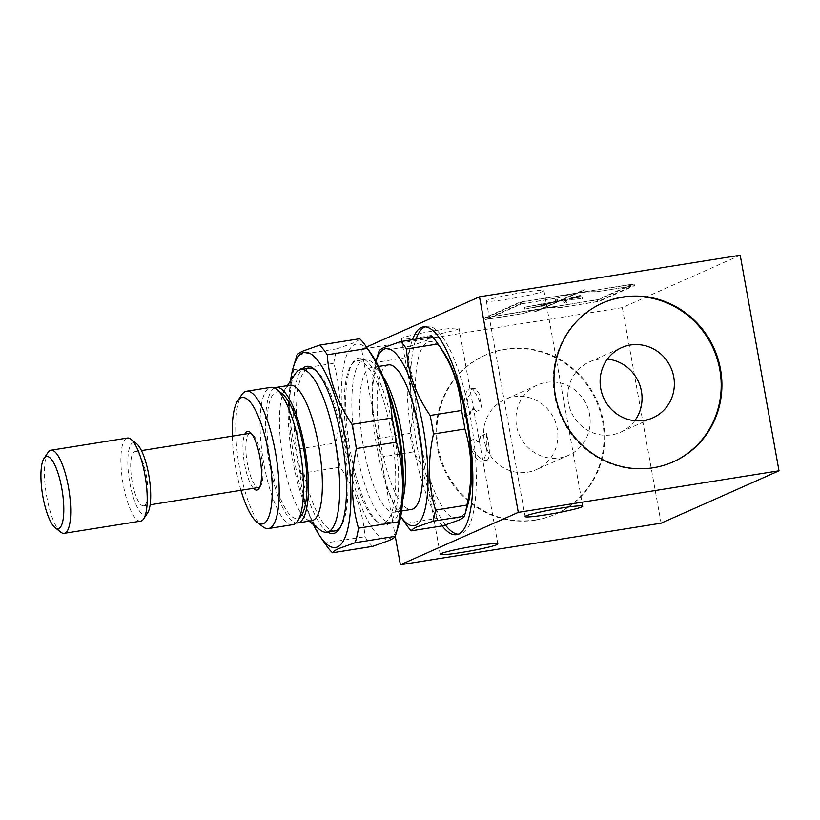 <?xml version="1.0" encoding="UTF-8"?>
<svg xmlns="http://www.w3.org/2000/svg" width="820" height="820" viewBox="0 0 820 820"><rect width="100%" height="100%" fill="white"/><g stroke="black" fill="none" stroke-linecap="round" stroke-linejoin="round"><path stroke-width="0.61" stroke-dasharray="4.1 3.07" d="M335.165 530.878A82.338 22.499 80.9 0 1 300.458 456.063A82.338 22.499 80.9 0 1 307.654 368.733A82.338 22.499 80.9 0 1 309.232 368.262M295.19 373.94A82.338 22.499 -99.1 0 0 291.715 454.434A82.338 22.499 -99.1 0 0 320.056 529.853M290.095 385.205A68.613 18.747 -99.1 0 0 288.784 385.605A68.613 18.747 -99.1 0 0 285.278 388.844A68.613 18.747 -99.1 0 0 282.387 455.92A68.613 18.747 -99.1 0 0 306.003 518.773A68.613 18.747 -99.1 0 0 311.713 520.72M274.515 387.993A68.613 18.747 -99.1 0 0 268.478 458.134A68.613 18.747 -99.1 0 0 296.03 522.924M301.575 515.032A64.042 17.497 80.9 0 1 298.316 518.055A64.042 17.497 80.9 0 1 270.497 462.521A64.042 17.497 80.9 0 1 275.684 392.308A64.042 17.497 80.9 0 1 282.244 393.764M292.74 524.677A69.526 19.003 80.9 0 1 263.435 461.496A69.526 19.003 80.9 0 1 269.503 387.757A69.526 19.003 80.9 0 1 270.836 387.358M262.625 526.573A69.526 19.003 80.9 0 1 238.692 462.89A69.526 19.003 80.9 0 1 241.623 394.912M240.947 490.319A64.042 17.497 80.9 0 1 232.296 436.117M259.786 487.008A27.45 7.503 -99.1 0 0 260.657 486.034A27.45 7.503 -99.1 0 0 261.816 459.2A27.45 7.503 -99.1 0 0 252.375 434.057A27.45 7.503 -99.1 0 0 251.238 433.401M250.09 433.278A27.45 7.503 -99.1 0 0 249.567 433.431A27.45 7.503 -99.1 0 0 247.168 462.541A27.45 7.503 -99.1 0 0 258.73 487.48M144.115 505.694A27.45 7.503 80.9 0 1 143.582 505.848A27.45 7.503 80.9 0 1 132.02 480.909A27.45 7.503 80.9 0 1 134.418 451.799A27.45 7.503 80.9 0 1 134.941 451.646A27.45 7.503 80.9 0 1 146.513 476.584A27.45 7.503 80.9 0 1 144.115 505.694M147.6 512.941A36.593 10.004 80.9 0 1 145.724 514.673A36.593 10.004 80.9 0 1 129.837 482.939A36.593 10.004 80.9 0 1 132.799 442.82A36.593 10.004 80.9 0 1 136.54 443.651M140.681 521.13A42.087 11.5 80.9 0 1 122.938 482.898A42.087 11.5 80.9 0 1 126.618 438.259A42.087 11.5 80.9 0 1 127.418 438.023M60.7 532.129A42.087 11.5 80.9 0 1 46.217 493.589A42.087 11.5 80.9 0 1 47.99 452.445M313.435 524.626A98.8 26.998 80.9 0 1 290.516 380.962M326.514 545.659A109.777 30.002 80.9 0 1 324.833 543.127C310.011 521.12 301.76 497.924 300.099 473.55A109.777 30.002 80.9 0 1 295.753 449.36C288.414 424.012 287.717 397.474 293.632 369.717A109.777 30.002 80.9 0 1 296.409 356.905M398.827 524.452A98.8 26.998 80.9 0 1 389.623 538.607A98.8 26.998 80.9 0 1 346.696 452.917A98.8 26.998 80.9 0 1 354.711 344.595A98.8 26.998 80.9 0 1 371.737 354.568M372.608 546.386A109.777 30.002 80.9 0 1 364.931 536.731L324.833 543.127M300.099 473.55L340.197 467.154C355.029 489.161 363.27 512.356 364.931 536.731M340.197 467.154A109.777 30.002 80.9 0 1 335.851 442.964L295.753 449.36M293.632 369.717L333.73 363.321C341.069 388.67 341.766 415.207 335.851 442.964M333.73 363.321A109.777 30.002 80.9 0 1 337.061 348.787L296.953 355.183M359.672 338.732C359.201 339.88 357.1 341.284 353.379 342.965L337.061 348.787M314.921 369.779A82.338 22.499 80.9 0 1 316.079 370.609A82.338 22.499 80.9 0 1 344.42 446.029A82.338 22.499 80.9 0 1 340.946 526.522A82.338 22.499 80.9 0 1 340.105 527.67M357.212 358.514A84.624 23.124 80.9 0 1 393.979 431.904A84.624 23.124 80.9 0 1 387.112 524.687A84.624 23.124 80.9 0 1 378.45 522.76A84.624 23.124 80.9 0 1 349.33 445.239A84.624 23.124 80.9 0 1 352.897 362.512A84.624 23.124 80.9 0 1 357.212 358.514M384.539 522.781A82.338 22.499 -99.1 0 0 391.724 435.451A82.338 22.499 -99.1 0 0 357.028 360.636A82.338 22.499 -99.1 0 0 355.449 361.107A82.338 22.499 -99.1 0 0 351.247 364.992A82.338 22.499 -99.1 0 0 347.772 445.496A82.338 22.499 -99.1 0 0 376.113 520.915A82.338 22.499 -99.1 0 0 382.96 523.252A82.338 22.499 -99.1 0 0 384.539 522.781M425.149 326.811A105.206 28.751 80.9 0 1 426.851 326.339A105.206 28.751 80.9 0 1 471.203 421.941A105.206 28.751 80.9 0 1 462.008 533.523A105.206 28.751 80.9 0 1 459.989 534.127A105.206 28.751 80.9 0 1 458.226 534.209M522.688 292.473A29.274 2.04 -10.2 0 1 543.957 290.649A29.274 2.04 -10.2 0 1 507.59 299.187A29.274 2.04 -10.2 0 1 486.332 301.012A29.274 2.04 -10.2 0 1 522.688 292.473M437.798 330.204A29.274 2.04 -10.2 0 1 459.067 328.369A29.274 2.04 -10.2 0 1 422.71 336.907A29.274 2.04 -10.2 0 1 401.441 338.742A29.274 2.04 -10.2 0 1 437.798 330.204M602.3 303.154A86.91 83.384 66 0 0 601.941 303.308A86.91 83.384 66 0 0 557.231 406.433A86.91 83.384 66 0 0 652.587 468.056A86.91 83.384 66 0 0 672.533 462.152A86.91 83.384 66 0 0 672.882 461.998M535.399 520.136A86.91 83.384 66 0 0 555.335 514.232A86.91 83.384 66 0 0 600.045 411.107A86.91 83.384 66 0 0 504.689 349.484A86.91 83.384 66 0 0 484.753 355.388A86.91 83.384 66 0 0 440.043 458.513A86.91 83.384 66 0 0 535.399 520.136M536.106 519.829A86.91 83.384 66 0 0 556.042 513.914A86.91 83.384 66 0 0 600.752 410.799A86.91 83.384 66 0 0 505.397 349.166A86.91 83.384 66 0 0 485.46 355.08A86.91 83.384 66 0 0 440.75 458.195A86.91 83.384 66 0 0 536.106 519.829M523.283 313.506L485.102 319.595L520.474 303.882L558.645 297.793A109.777 105.319 -114 0 1 576.419 293.119L583.491 289.972A109.777 105.319 -114 0 1 584.363 289.829A109.777 105.319 -114 0 1 585.224 289.696L578.151 292.842A109.777 105.319 -114 0 1 596.57 291.746L632.21 286.19L597.78 301.493L561.198 307.459A109.777 105.319 66 0 0 542.789 308.556L535.706 311.702A109.777 105.319 66 0 0 534.845 311.836A109.777 105.319 66 0 0 533.974 311.979L541.046 308.832A109.777 105.319 66 0 0 523.283 313.506L487.305 319.113L486.988 317.319L521.417 302.016L575.947 293.324L558.902 300.899L555.447 301.524A64.8 4.52 169.8 0 0 557.805 299.812A64.8 4.52 169.8 0 0 556.698 299.218L554.925 299.556A62.966 4.397 -10.2 0 1 556.001 300.14A62.966 4.397 -10.2 0 1 553.541 301.883L524.441 307.295L552.977 302.119A62.966 4.397 -10.2 0 1 540.749 305.86L542.102 305.696A64.8 4.52 169.8 0 0 554.904 301.76L558.399 301.114L541.518 308.617L486.988 317.319M580.909 298.705L568.578 299.433L579.299 296.379L560.798 300.55L577.68 293.047A109.777 105.319 -114 0 1 596.099 291.951M561.669 307.254A109.777 105.319 66 0 0 543.26 308.351L560.306 300.776L566.046 299.905L563.524 301.873L564.703 302.867L566.507 302.723L565.349 301.698L567.983 299.669L580.406 298.931M607.394 359.098A38.427 36.859 66 0 0 598.139 359.365A38.427 36.859 66 0 0 589.324 361.979A38.427 36.859 66 0 0 569.562 407.56A38.427 36.859 66 0 0 611.72 434.815A38.427 36.859 66 0 0 620.535 432.202A38.427 36.859 66 0 0 634.772 420.721M527.537 472.217A38.427 36.859 66 0 0 536.352 469.604A38.427 36.859 66 0 0 556.124 424.022A38.427 36.859 66 0 0 513.966 396.777A38.427 36.859 66 0 0 505.151 399.381A38.427 36.859 66 0 0 485.378 444.973A38.427 36.859 66 0 0 527.537 472.217M546.264 382.417A38.427 36.859 -114 0 1 588.422 409.662A38.427 36.859 -114 0 1 568.66 455.254A38.427 36.859 -114 0 1 559.845 457.867A38.427 36.859 -114 0 1 517.686 430.613A38.427 36.859 -114 0 1 537.448 385.031A38.427 36.859 -114 0 1 546.264 382.417M382.878 376.359A73.185 19.998 -99.1 0 0 382.274 375.468A73.185 19.998 -99.1 0 0 371.07 367.667A73.185 19.998 -99.1 0 0 369.666 368.077A73.185 19.998 -99.1 0 0 363.27 445.711A73.185 19.998 -99.1 0 0 394.123 512.213A73.185 19.998 -99.1 0 0 395.517 511.793A73.185 19.998 -99.1 0 0 402.343 501.307A73.185 19.998 -99.1 0 0 402.64 500.272M386.856 387.255A82.338 22.499 -99.1 0 0 377.22 368.211A82.338 22.499 -99.1 0 0 364.603 359.426A82.338 22.499 -99.1 0 0 363.034 359.898A82.338 22.499 -99.1 0 0 355.839 447.228A82.338 22.499 -99.1 0 0 390.545 522.043A82.338 22.499 -99.1 0 0 392.124 521.571A82.338 22.499 -99.1 0 0 399.801 509.773A82.338 22.499 -99.1 0 0 403.03 488.679M443.036 351.267A89.657 24.497 -99.1 0 0 427.589 342.217A89.657 24.497 -99.1 0 0 420.311 440.504A89.657 24.497 -99.1 0 0 459.261 518.26A89.657 24.497 -99.1 0 0 467.625 505.407M378.83 351.821A100.635 27.501 -99.1 0 0 376.482 362.327C370.527 388.608 371.204 413.967 378.502 438.413A100.635 27.501 -99.1 0 0 381.833 456.945C383.053 480.038 390.925 502.209 405.469 523.437L436.875 518.424A100.635 27.501 -99.1 0 0 442.759 525.815M436.875 518.424C435.666 495.331 427.794 473.16 413.249 451.933L381.833 456.945M378.502 438.413L409.918 433.411A100.635 27.501 -99.1 0 0 413.249 451.933M409.918 433.411C415.863 407.13 415.197 381.761 407.888 357.315L376.482 362.327M379.024 351.185L410.441 346.183A100.635 27.501 -99.1 0 0 407.888 357.315M410.441 346.183L426.256 340.577C429.813 338.978 431.74 337.635 432.048 336.579M375.775 361.989L375.949 361.415A89.657 24.497 -99.1 0 0 375.775 361.989A89.657 24.497 -99.1 0 0 375.775 441.027A89.657 24.497 -99.1 0 0 400.355 516.139A89.657 24.497 -99.1 0 0 400.703 516.631L400.355 516.139M405.469 523.437A100.635 27.501 -99.1 0 0 406.423 524.851M388.444 364.89A73.185 19.998 -99.1 0 0 387.04 365.31A73.185 19.998 -99.1 0 0 380.654 442.933A73.185 19.998 -99.1 0 0 411.496 509.435M445.393 524.984A105.206 28.751 80.9 0 1 414.961 434.323A105.206 28.751 80.9 0 1 415.976 339.142M582.374 298.562L581.933 296.666L568.526 299.126A62.966 4.397 -10.2 0 1 580.519 295.477L579.166 295.63A64.8 4.52 169.8 0 0 566.579 299.484L560.798 300.55L577.68 293.047L631.892 284.396L597.462 299.7L543.26 308.34L560.296 300.766L566.015 299.72A64.8 4.52 169.8 0 0 563.463 301.514A64.8 4.52 169.8 0 0 564.57 302.119L566.343 301.781A62.966 4.397 -10.2 0 1 565.267 301.196A62.966 4.397 -10.2 0 1 567.932 299.361L582.046 296.768M582.251 298.459L581.933 296.666M530.694 306.147L543.25 303.554L543.773 304.015L530.694 306.147L531.011 307.941L539.949 306.106L543.486 304.825L543.25 303.554M632.21 286.19L631.892 284.396M597.78 301.493L597.462 299.7M487.305 319.113L521.735 303.81L521.417 302.016M564.703 302.867L564.57 302.119M566.507 302.723L566.343 301.781M580.693 296.43L580.519 295.477M579.299 296.379L579.166 295.63M521.735 303.81L558.174 297.998A109.777 105.319 -114 0 1 575.947 293.324L558.902 300.899L555.447 301.524M555.468 301.606C558.102 300.397 558.543 299.771 556.79 299.731L556.698 299.218M557.805 299.812L555.048 300.243L554.925 299.556M553.541 301.883L553.572 302.047C556.298 300.807 556.79 300.212 555.048 300.243L556.001 300.14M553.572 302.047L545.413 304.292L545.249 303.4M545.413 304.292L544.89 303.082M545.095 304.21L540.534 305.839L524.759 309.089L524.441 307.295M543.486 304.825L543.773 304.015M543.937 304.927L538.576 306.711L531.011 307.941M524.759 309.089L538.576 306.711M539.949 306.106L540.534 305.839M538.104 306.926L545.843 304.445L545.73 303.83M545.843 304.445L545.372 303.513M545.515 304.322L552.977 302.119M553.008 302.283L540.872 306.547L540.749 305.86M540.872 306.547L542.102 305.696M542.194 306.219L554.904 301.76M554.925 301.842L558.399 301.114M558.399 301.124L541.518 308.617A109.777 105.319 66 0 0 523.755 313.301M596.57 291.746L634.424 285.708L599.051 301.422L561.198 307.459M585.224 289.696L578.151 292.832L634.096 283.915L598.723 299.628L542.789 308.556L534.845 311.836L541.046 308.832L484.774 317.801L520.146 302.088L576.419 293.109L585.224 289.685M634.424 285.708L634.096 283.915M599.051 301.422L598.723 299.628M485.102 319.595L484.774 317.801M520.474 303.882L520.146 302.088M740.214 255.235L622.318 307.623L661.104 523.191M622.318 307.623L361.61 349.207L395.26 536.249M361.61 349.207L366.489 347.034M442.195 525.907A105.206 28.751 80.9 0 1 411.558 435.317A105.206 28.751 80.9 0 1 412.501 339.695M327.713 532.067A84.624 23.124 80.9 0 1 297.188 453.562A84.624 23.124 80.9 0 1 301.781 369.451M253.472 488.32A29.735 8.128 80.9 0 1 244.216 462.008A29.735 8.128 80.9 0 1 244.832 434.118M478.593 441.58L480.469 436.168L486.465 433.503C490.104 448.714 490.329 457.621 487.141 460.225L481.155 461.27A36.593 10.004 80.9 0 1 468.743 441.375L474.739 438.72L478.06 441.683A16.759 4.582 80.9 0 1 474.739 438.72M487.141 460.225C481.781 461.414 475.651 455.131 468.743 441.375M486.465 433.503A36.593 10.004 80.9 0 1 481.852 461.065A36.593 10.004 80.9 0 1 481.155 461.27M480.469 436.168A16.759 4.582 80.9 0 1 478.06 441.683M472.976 408.616L472.781 408.585A16.759 4.582 80.9 0 1 476.041 411.558C475.067 409.159 474.042 408.186 472.976 408.616L470.311 414.11L464.315 416.765L468.302 396.747L474.872 388.167L479.003 393.487L482.037 408.893L476.041 411.558M470.311 414.11A16.759 4.582 80.9 0 1 472.433 408.688A16.759 4.582 80.9 0 1 472.781 408.585M464.315 416.765A36.593 10.004 80.9 0 1 469.624 388.998A36.593 10.004 80.9 0 1 482.037 408.893M306.003 518.773L309.027 521.151M285.278 388.844L287.41 385.636M252.375 434.057L250.028 432.212M260.657 486.034L259.007 488.515M143.582 505.848L150.121 504.802M316.079 370.609L313.732 368.754M340.946 526.522L339.285 529.002M423.376 326.893L426.851 326.339M543.957 290.649L582.743 506.206M459.067 328.369L497.853 543.937M672.533 462.152L673.24 461.834M556.042 513.914L555.335 514.232M620.535 432.202L652.843 417.841M568.66 455.254L536.352 469.604M401.605 511.014L394.123 512.213M390.545 522.043L382.96 523.252M364.603 359.426L357.028 360.636M378.553 366.468L371.07 367.667M382.274 375.468L377.22 368.211M402.343 501.307L399.801 509.773M537.448 385.031L505.151 399.381M589.324 361.979L621.632 347.618M485.46 355.08L484.753 355.388M601.941 303.308L602.649 303M401.441 338.742L440.227 554.299M486.332 301.012L525.118 516.579M456.514 534.681L459.989 534.127M376.113 520.915L378.45 522.76M351.247 364.992L352.897 362.512M134.941 451.646L141.47 450.6M469.624 388.998L474.872 388.167"/><path stroke-width="1.23" d="M340.105 527.67A82.338 22.499 80.9 0 1 336.743 530.407A82.338 22.499 80.9 0 1 335.165 530.878L326.903 532.19A82.338 22.499 -99.1 0 0 328.482 531.719A82.338 22.499 -99.1 0 0 335.677 444.399A82.338 22.499 -99.1 0 0 300.971 369.574A82.338 22.499 -99.1 0 0 299.392 370.045A82.338 22.499 -99.1 0 0 295.19 373.94L287.41 385.636M309.027 521.151L320.056 529.853A82.338 22.499 -99.1 0 0 326.903 532.19M296.03 522.924A68.613 18.747 -99.1 0 0 297.803 522.945L311.713 520.72A68.613 18.747 -99.1 0 0 313.025 520.331A68.613 18.747 -99.1 0 0 319.021 447.556A68.613 18.747 -99.1 0 0 290.095 385.205L276.196 387.429A68.613 18.747 -99.1 0 0 274.874 387.819A68.613 18.747 -99.1 0 0 274.515 387.993M297.803 522.945A68.613 18.747 -99.1 0 0 299.115 522.545A68.613 18.747 -99.1 0 0 305.112 449.77A68.613 18.747 -99.1 0 0 276.196 387.429M232.296 436.117A64.042 17.497 80.9 0 1 237.656 400.877L241.623 394.912A69.526 19.003 80.9 0 1 245.17 391.632A69.526 19.003 80.9 0 1 246.502 391.232L270.836 387.358A69.526 19.003 80.9 0 1 276.617 389.336A69.526 19.003 80.9 0 1 300.55 453.019A69.526 19.003 80.9 0 1 297.619 520.997A69.526 19.003 80.9 0 1 294.072 524.277A69.526 19.003 80.9 0 1 292.74 524.677L268.406 528.551A69.526 19.003 80.9 0 1 262.625 526.573L256.998 522.145A64.042 17.497 80.9 0 1 240.947 490.319M246.502 391.232A69.526 19.003 80.9 0 1 275.807 454.413A69.526 19.003 80.9 0 1 269.739 528.162A69.526 19.003 80.9 0 1 268.406 528.551M237.656 400.877A64.042 17.497 80.9 0 1 240.926 397.854A64.042 17.497 80.9 0 1 268.745 453.388A64.042 17.497 80.9 0 1 263.548 523.601A64.042 17.497 80.9 0 1 256.998 522.145M244.832 434.118A29.735 8.128 80.9 0 1 246.984 431.535A29.735 8.128 80.9 0 1 250.028 432.212A29.735 8.128 80.9 0 1 260.258 459.446A29.735 8.128 80.9 0 1 259.007 488.515A29.735 8.128 80.9 0 1 257.49 489.919A29.735 8.128 80.9 0 1 253.472 488.32M150.121 504.802L258.73 487.48A27.45 7.503 -99.1 0 0 259.263 487.326A27.45 7.503 -99.1 0 0 259.786 487.008M251.238 433.401A27.45 7.503 -99.1 0 0 250.09 433.278L141.47 450.6M44.034 458.4L47.99 452.445A42.087 11.5 80.9 0 1 50.143 450.457A42.087 11.5 80.9 0 1 50.953 450.221L127.418 438.023A42.087 11.5 80.9 0 1 130.923 439.212A42.087 11.5 80.9 0 1 145.406 477.763A42.087 11.5 80.9 0 1 143.633 518.906A42.087 11.5 80.9 0 1 141.481 520.895A42.087 11.5 80.9 0 1 140.681 521.13L64.206 533.328A42.087 11.5 80.9 0 1 60.7 532.129L55.084 527.701A36.593 10.004 80.9 0 1 42.486 494.183A36.593 10.004 80.9 0 1 44.034 458.4A36.593 10.004 80.9 0 1 45.899 456.678A36.593 10.004 80.9 0 1 61.797 488.412A36.593 10.004 80.9 0 1 58.825 528.531A36.593 10.004 80.9 0 1 55.084 527.701M50.953 450.221A42.087 11.5 80.9 0 1 68.685 488.453A42.087 11.5 80.9 0 1 65.005 533.092A42.087 11.5 80.9 0 1 64.206 533.328M290.516 380.962A98.8 26.998 80.9 0 1 293.355 367.073A98.8 26.998 80.9 0 1 302.57 352.907A98.8 26.998 80.9 0 1 345.486 438.597A98.8 26.998 80.9 0 1 337.481 546.919A98.8 26.998 80.9 0 1 320.446 536.946A98.8 26.998 80.9 0 1 313.435 524.626M293.355 367.073L296.409 356.905A109.777 30.002 80.9 0 1 296.953 355.183C297.404 354.055 299.505 352.651 303.246 350.96L319.574 345.128L359.672 338.732A109.777 30.002 80.9 0 1 365.669 345.856A109.777 30.002 80.9 0 1 367.35 348.387L327.252 354.783C328.82 378.901 337.061 402.097 351.985 424.37L392.083 417.974A109.777 30.002 80.9 0 1 396.439 442.164L356.341 448.56C350.406 476.01 351.114 502.557 358.453 528.193L398.551 521.797C404.485 494.337 403.778 467.8 396.439 442.164M358.453 528.193A109.777 30.002 80.9 0 1 355.132 542.727L338.803 548.559C335.052 550.251 332.961 551.655 332.51 552.782A109.777 30.002 80.9 0 1 326.514 545.659L320.446 536.946M332.51 552.782L372.608 546.386L388.936 540.564C392.657 538.883 394.758 537.479 395.23 536.331L355.132 542.727M301.781 369.451A84.624 23.124 80.9 0 1 305.071 366.837A84.624 23.124 80.9 0 1 313.732 368.754A84.624 23.124 80.9 0 1 342.862 446.275A84.624 23.124 80.9 0 1 339.285 529.002A84.624 23.124 80.9 0 1 334.97 533A84.624 23.124 80.9 0 1 327.713 532.067M300.971 369.574L309.232 368.262A82.338 22.499 80.9 0 1 314.921 369.779M415.976 339.142A105.206 28.751 80.9 0 1 424.842 326.944A105.206 28.751 80.9 0 1 425.149 326.811M412.501 339.695A105.206 28.751 80.9 0 1 421.367 327.498A105.206 28.751 80.9 0 1 423.376 326.893A105.206 28.751 80.9 0 1 467.718 422.495A105.206 28.751 80.9 0 1 458.534 534.086A105.206 28.751 80.9 0 1 456.514 534.681A105.206 28.751 80.9 0 1 442.195 525.907M561.474 508.041A29.274 2.04 -10.2 0 1 582.743 506.206A29.274 2.04 -10.2 0 1 546.386 514.745A29.274 2.04 -10.2 0 1 525.118 516.579A29.274 2.04 -10.2 0 1 561.474 508.041M476.584 545.761A29.274 2.04 -10.2 0 1 497.853 543.937A29.274 2.04 -10.2 0 1 461.496 552.475A29.274 2.04 -10.2 0 1 440.227 554.299A29.274 2.04 -10.2 0 1 476.584 545.761M653.294 467.748A86.91 83.384 66 0 0 673.24 461.834A86.91 83.384 66 0 0 717.941 358.719A86.91 83.384 66 0 0 622.585 297.086A86.91 83.384 66 0 0 602.649 303A86.91 83.384 66 0 0 557.938 406.115A86.91 83.384 66 0 0 653.294 467.748M672.882 461.998A86.91 83.384 66 0 0 717.172 358.842A86.91 83.384 66 0 0 621.878 297.404A86.91 83.384 66 0 0 602.3 303.154M644.028 420.455A38.427 36.859 66 0 0 652.843 417.841A38.427 36.859 66 0 0 672.605 372.249A38.427 36.859 66 0 0 630.447 345.005A38.427 36.859 66 0 0 621.632 347.618A38.427 36.859 66 0 0 601.87 393.21A38.427 36.859 66 0 0 644.028 420.455M634.772 420.721A38.427 36.859 66 0 0 638.616 382.12A38.427 36.859 66 0 0 607.394 359.098M432.96 521.223L464.366 516.21C464.069 517.276 462.142 518.609 458.585 520.218L442.759 525.815L411.353 530.827C411.63 529.771 413.567 528.439 417.134 526.819L432.96 521.223A100.635 27.501 -99.1 0 0 435.502 510.091C428.214 485.922 427.538 460.553 433.483 433.995A100.635 27.501 -99.1 0 0 430.151 415.463C415.689 394.481 407.817 372.321 406.515 348.971A100.635 27.501 -99.1 0 0 400.642 341.581L384.816 347.188C381.238 348.808 379.311 350.14 379.024 351.185A100.635 27.501 -99.1 0 0 378.83 351.821L375.949 361.415A89.657 24.497 -99.1 0 1 384.139 349.146A89.657 24.497 -99.1 0 1 423.079 426.892A89.657 24.497 -99.1 0 1 415.812 525.189A89.657 24.497 -99.1 0 1 400.703 516.631L406.423 524.851A100.635 27.501 -99.1 0 0 411.353 530.827M401.605 511.014L411.496 509.435A73.185 19.998 -99.1 0 0 412.901 509.025A73.185 19.998 -99.1 0 0 419.297 431.392A73.185 19.998 -99.1 0 0 388.444 364.89L378.553 366.468M403.03 488.679A82.338 22.499 -99.1 0 0 386.856 387.255M402.64 500.272A73.185 19.998 -99.1 0 0 382.878 376.359M464.366 516.21A100.635 27.501 -99.1 0 0 464.561 515.575A100.635 27.501 -99.1 0 0 466.918 505.079L435.502 510.091M433.483 433.995L464.899 428.983C472.187 453.152 472.863 478.521 466.918 505.079M464.899 428.983A100.635 27.501 -99.1 0 0 461.557 410.461L430.151 415.463M406.515 348.971L437.931 343.969C452.384 364.951 460.266 387.112 461.557 410.461M437.931 343.969A100.635 27.501 -99.1 0 0 436.968 342.555A100.635 27.501 -99.1 0 0 432.048 336.579L400.642 341.581M464.561 515.575L467.625 505.407A89.657 24.497 -99.1 0 0 467.625 426.38A89.657 24.497 -99.1 0 0 443.036 351.267L436.968 342.555M458.226 534.209A105.206 28.751 80.9 0 1 445.393 524.984M779 470.793L661.104 523.191L400.396 564.765L518.291 512.377L779 470.793L740.214 255.235L479.505 296.809L518.291 512.377M395.26 536.249L400.396 564.765M366.489 347.034L479.505 296.809M351.985 424.37A109.777 30.002 80.9 0 1 356.341 448.56M319.574 345.128A109.777 30.002 80.9 0 1 327.252 354.783M365.669 345.856L371.737 354.568A98.8 26.998 80.9 0 1 398.827 437.347A98.8 26.998 80.9 0 1 398.827 524.452L395.773 534.609A109.777 30.002 80.9 0 1 395.23 536.331M392.083 417.974C390.515 393.846 382.274 370.65 367.35 348.387M398.551 521.797A109.777 30.002 80.9 0 1 395.773 534.609M130.923 439.212L136.54 443.651A36.593 10.004 80.9 0 1 149.137 477.168A36.593 10.004 80.9 0 1 147.6 512.941L143.633 518.906M276.617 389.336L282.244 393.764A64.042 17.497 80.9 0 1 304.281 452.425A64.042 17.497 80.9 0 1 301.575 515.032L297.619 520.997"/></g></svg>
